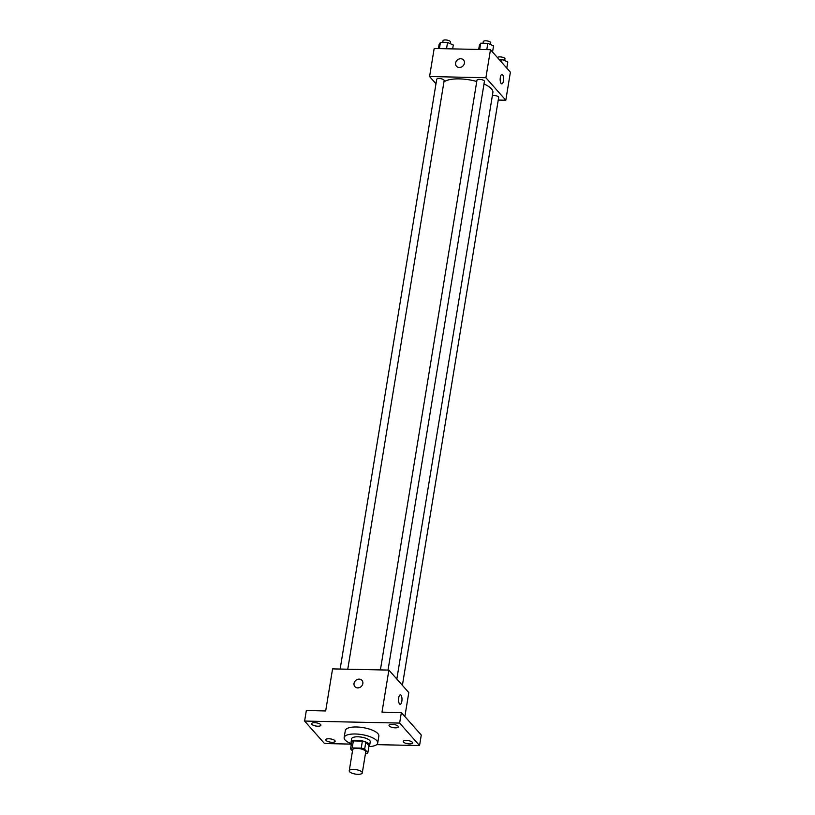 <?xml version="1.0" encoding="UTF-8"?>
<svg xmlns="http://www.w3.org/2000/svg" width="815" height="815" viewBox="0 0 815 815"><rect width="100%" height="100%" fill="white"/><g stroke="black" fill="none" stroke-linecap="round" stroke-linejoin="round"><path stroke-width="1.22" d="M349.604 771.734A6.612 2.251 9.3 0 1 349.238 770.796A6.612 2.251 9.3 0 1 356.124 769.645A6.612 2.251 9.3 0 1 362.288 772.936A6.612 2.251 9.3 0 1 356.685 774.25A6.612 2.251 9.3 0 1 349.604 771.734M349.238 770.796L352.681 749.769A6.612 2.251 9.3 0 1 359.568 748.618A6.612 2.251 9.3 0 1 365.731 751.899L362.288 772.936M365.436 753.722L366.21 753.743A8.975 3.056 9.3 0 0 367.84 752.785L364.651 749.179A8.975 3.056 9.3 0 0 361.239 748.119L352.202 747.926A8.975 3.056 9.3 0 0 350.572 748.883L352.477 751.033M361.239 748.119L362.38 741.11L353.353 740.917L352.202 747.926M353.353 740.917A8.975 3.056 9.3 0 0 351.723 741.874L350.572 748.883M362.38 741.11A8.975 3.056 9.3 0 1 365.803 742.17L364.651 749.179M367.84 752.785L368.991 745.776L365.803 742.17M368.889 746.367A9.444 3.209 -170.7 0 0 369.674 745.348A9.444 3.209 -170.7 0 0 357.245 740.315A9.444 3.209 -170.7 0 0 351.041 742.302A9.444 3.209 -170.7 0 0 351.448 743.514M351.041 742.302L351.611 738.798A9.444 3.209 9.3 0 1 357.816 736.801A9.444 3.209 9.3 0 1 370.244 741.844L369.674 745.348M351.408 743.769A16.993 5.787 9.3 0 1 345.091 739.979A16.993 5.787 9.3 0 1 344.154 737.575A16.993 5.787 9.3 0 1 361.86 734.61A16.993 5.787 9.3 0 1 377.702 743.066A16.993 5.787 9.3 0 1 368.849 746.622M344.154 737.575L345.305 730.566A16.993 5.787 9.3 0 1 363.011 727.601A16.993 5.787 9.3 0 1 378.853 736.057L377.702 743.066M409.466 743.922A4.717 1.61 9.3 0 1 403.252 741.406A4.717 1.61 9.3 0 1 408.172 740.58A4.717 1.61 9.3 0 1 412.573 742.934A4.717 1.61 9.3 0 1 409.466 743.922M332.031 742.282A4.717 1.61 9.3 0 1 325.817 739.765A4.717 1.61 9.3 0 1 330.737 738.94A4.717 1.61 9.3 0 1 335.138 741.283A4.717 1.61 9.3 0 1 332.031 742.282M317.799 726.206A4.717 1.61 9.3 0 1 311.585 723.689A4.717 1.61 9.3 0 1 316.505 722.864A4.717 1.61 9.3 0 1 320.906 725.207A4.717 1.61 9.3 0 1 317.799 726.206M395.234 727.846A4.717 1.61 9.3 0 1 389.02 725.33A4.717 1.61 9.3 0 1 393.94 724.504A4.717 1.61 9.3 0 1 398.331 726.858A4.717 1.61 9.3 0 1 395.234 727.846M376.652 744.645L419.552 745.562L399.635 723.078L304.606 721.061L324.513 743.545L351.357 744.115M404.872 716.528L408.804 692.577L388.887 670.093L332.571 668.891L325.684 710.955L306.328 710.537L304.606 721.061M419.552 745.562L421.274 735.048L401.357 712.565L399.635 723.078M401.357 712.565L382.001 712.147L388.887 670.093M354.902 686.638A4.717 4.095 138.5 0 1 354.036 683.418A4.717 4.095 138.5 0 1 357.347 679.455A4.717 4.095 138.5 0 1 361.972 680.382A4.717 4.095 138.5 0 1 361.157 686.576A4.717 4.095 138.5 0 1 354.902 686.638A4.717 4.095 138.5 0 1 354.036 683.418A4.717 4.095 138.5 0 1 357.347 679.455A4.717 4.095 138.5 0 1 361.972 680.382M399.564 703.946A4.717 1.712 -88.8 0 1 398.616 698.659A4.717 1.712 -88.8 0 1 400.379 694.849A4.717 1.712 -88.8 0 1 401.989 699.606A4.717 1.712 -88.8 0 1 400.185 704.292A4.717 1.712 -88.8 0 1 399.564 703.946M400.379 694.849A4.717 1.712 -88.8 0 1 401.989 699.606A4.717 1.712 -88.8 0 1 400.175 704.292M443.93 81.989A25.53 8.69 9.3 0 1 476.755 81.49M483.998 84.027A25.53 8.69 9.3 0 1 492.881 92.513L396.834 679.058M380.401 669.91L476.979 80.165A3.78 1.284 9.3 0 1 480.911 79.503A3.78 1.284 9.3 0 1 484.426 81.378L388.032 670.073M340.14 669.054L436.708 79.31A3.78 1.284 9.3 0 1 440.65 78.648A3.78 1.284 9.3 0 1 444.165 80.522L347.761 669.217M492.392 95.528A3.78 1.284 9.3 0 1 496.518 95.895A3.78 1.284 9.3 0 1 498.668 97.454L402.396 685.344M498.24 100.062L505.799 100.225L485.893 77.741L429.576 76.539L435.984 83.772M505.799 100.225L510.394 72.178L490.487 49.695L485.893 77.741M490.487 49.695L434.171 48.503L429.576 76.539M456.492 66.249A4.717 4.095 138.5 0 1 455.636 63.03A4.717 4.095 138.5 0 1 458.937 59.057A4.717 4.095 138.5 0 1 463.562 59.994A4.717 4.095 138.5 0 1 462.747 66.188A4.717 4.095 138.5 0 1 456.492 66.249A4.717 4.095 138.5 0 1 455.626 63.03A4.717 4.095 138.5 0 1 458.937 59.067A4.717 4.095 138.5 0 1 463.562 59.994M501.154 83.558A4.717 1.712 -88.8 0 1 500.216 78.26A4.717 1.712 -88.8 0 1 501.979 74.45A4.717 1.712 -88.8 0 1 503.589 79.208A4.717 1.712 -88.8 0 1 501.775 83.894A4.717 1.712 -88.8 0 1 501.154 83.558M501.969 74.45A4.717 1.712 -88.8 0 1 503.578 79.208A4.717 1.712 -88.8 0 1 501.775 83.894M506.787 68.103L507.786 61.95L502.06 59.414L499.024 59.352M502.06 59.414L501.592 62.246M497.527 57.651A3.78 1.284 9.3 0 1 501.5 57.03A3.78 1.284 9.3 0 1 504.984 58.904L504.709 60.585M452.651 48.89L453.293 45.019L447.557 42.482L440.446 42.329L439.061 44.713L438.429 48.594M447.557 42.482L446.528 48.768M440.446 42.329L439.417 48.615M442.759 42.38L443.024 40.75A3.78 1.284 9.3 0 1 446.956 40.088A3.78 1.284 9.3 0 1 450.481 41.973L450.206 43.653M492.545 52.028L493.554 45.874L487.818 43.338L480.707 43.185L479.332 45.569L478.7 49.45M487.818 43.338L486.789 49.623M480.707 43.185L479.678 49.471M483.02 43.236L483.285 41.606A3.78 1.284 9.3 0 1 487.227 40.944A3.78 1.284 9.3 0 1 490.742 42.828L490.467 44.509"/></g></svg>
